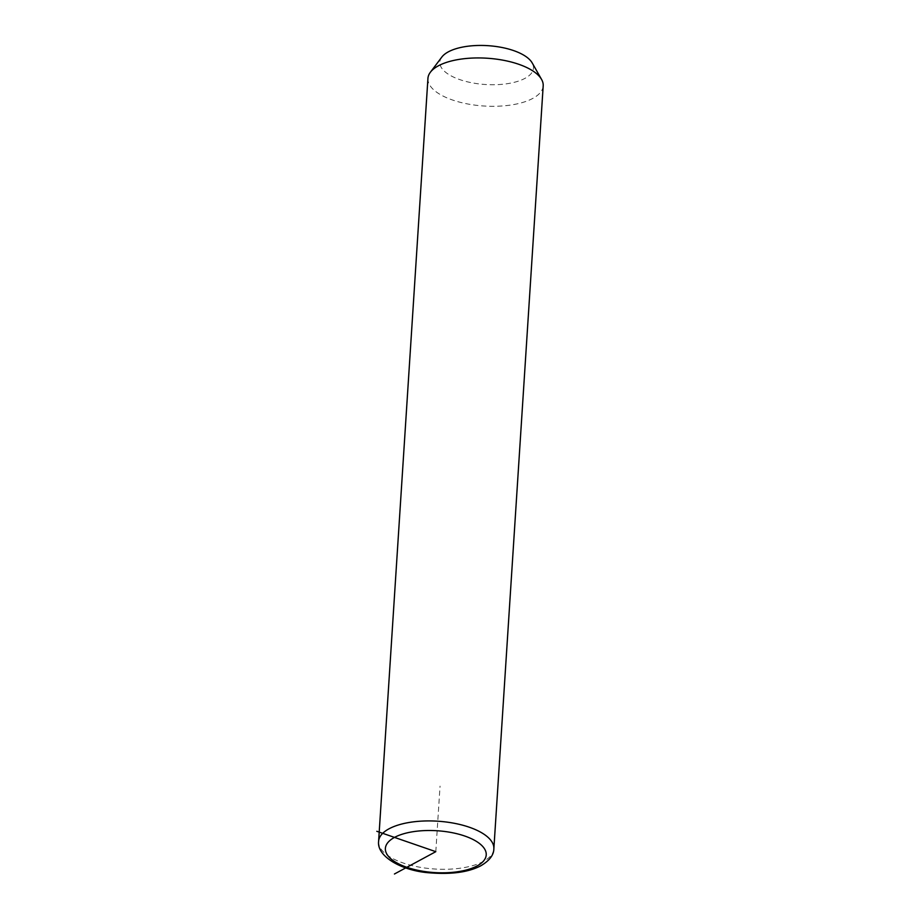 <?xml version="1.0" encoding="UTF-8"?>
<svg xmlns="http://www.w3.org/2000/svg" width="920" height="920" viewBox="0 0 920 920"><rect width="100%" height="100%" fill="white"/><g stroke="black" fill="none" stroke-linecap="round" stroke-linejoin="round"><path stroke-width="0.69" stroke-dasharray="4.6 3.45" d="M427.938 78.395A57.741 23.943 -176.3 0 0 479.159 105.616A57.741 23.943 -176.3 0 0 543.191 85.847M441.83 57.063A46.92 19.458 -176.3 0 0 481.459 84.18A46.92 19.458 -176.3 0 0 532.174 62.905M435.804 851.667L440.047 786.117M378.603 841.374A57.741 23.943 -176.3 0 0 429.812 868.606A57.741 23.943 -176.3 0 0 493.856 848.838"/><path stroke-width="1.38" d="M493.856 848.838L543.191 85.847A57.741 23.943 -176.3 0 0 541.569 79.43A57.741 23.943 -176.3 0 0 491.981 58.627A57.741 23.943 -176.3 0 0 430.376 72.243A57.741 23.943 -176.3 0 0 427.938 78.395L378.603 841.374C376.694 856.738 402.5 871.067 429.893 872.85C451.352 874.552 468.234 872.252 480.55 865.938C489.348 860.821 493.775 855.117 493.856 848.838A57.741 23.943 -176.3 0 0 442.647 821.606A57.741 23.943 -176.3 0 0 378.603 841.374M541.569 79.43L532.174 62.905A46.92 19.458 -176.3 0 0 491.878 46A46.92 19.458 -176.3 0 0 441.83 57.063L430.376 72.243M376.809 831.289L435.804 851.667L394.438 874M430.192 872.217A50.531 20.953 -176.3 0 0 485.932 856.681A50.531 20.953 -176.3 0 0 441.416 831.105A50.531 20.953 -176.3 0 0 385.675 846.641A50.531 20.953 -176.3 0 0 430.192 872.217"/></g></svg>
